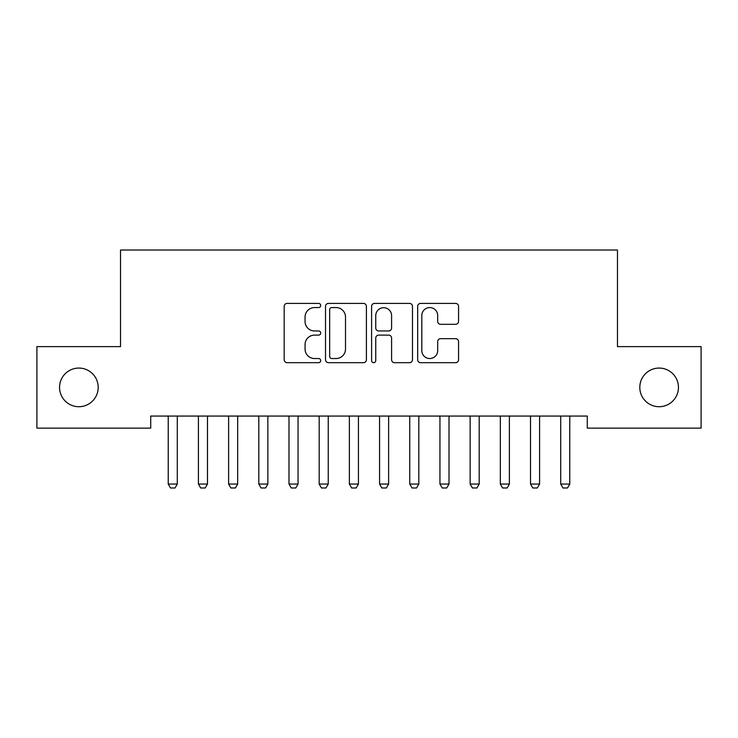<?xml version="1.0" encoding="UTF-8"?>
<svg xmlns="http://www.w3.org/2000/svg" width="738" height="738" viewBox="0 0 738 738"><rect width="100%" height="100%" fill="white"/><g stroke="black" fill="none" stroke-linecap="round" stroke-linejoin="round"><path stroke-width="1.11" d="M320.698 305.486A2.076 2.076 0 0 0 318.622 303.41L287.137 303.41A2.961 2.961 0 0 0 284.176 306.371L284.176 359.71A2.961 2.961 0 0 0 287.137 362.681L318.622 362.681A2.076 2.076 0 0 0 320.698 360.605A2.076 2.076 0 0 0 318.622 358.53L314.545 358.53A9.483 9.483 0 0 1 305.062 349.046L305.062 344.6A9.483 9.483 0 0 1 314.545 335.117L318.622 335.117A2.076 2.076 0 0 0 320.698 333.041A2.076 2.076 0 0 0 318.622 330.965L314.545 330.965A9.483 9.483 0 0 1 305.062 321.482L305.062 317.036A9.483 9.483 0 0 1 314.545 307.561L318.622 307.561A2.076 2.076 0 0 0 320.698 305.486M639.809 387.385A19.326 19.326 0 0 0 659.135 406.712A19.326 19.326 0 0 0 678.453 387.385A19.326 19.326 0 0 0 659.135 368.068A19.326 19.326 0 0 0 639.809 387.385M59.547 387.385A19.326 19.326 0 0 0 78.865 406.712A19.326 19.326 0 0 0 98.191 387.385A19.326 19.326 0 0 0 78.865 368.068A19.326 19.326 0 0 0 59.547 387.385M455.604 324.305A2.961 2.961 0 0 0 458.566 321.334L458.566 306.371A2.961 2.961 0 0 0 455.604 303.41L420.642 303.41A2.961 2.961 0 0 0 417.671 306.371L417.671 359.71A2.961 2.961 0 0 0 420.642 362.681L455.604 362.681A2.961 2.961 0 0 0 458.566 359.71L458.566 341.639A2.961 2.961 0 0 0 455.604 338.677L440.641 338.677A2.961 2.961 0 0 0 437.68 341.639L437.68 350.605A7.924 7.924 0 0 1 429.747 358.53A7.924 7.924 0 0 1 421.822 350.605L421.822 315.486A7.924 7.924 0 0 1 429.747 307.561A7.924 7.924 0 0 1 437.68 315.486L437.68 321.334A2.961 2.961 0 0 0 440.641 324.305L455.604 324.305M587.282 416.066L150.718 416.066L150.718 428.141L36.9 428.141L36.9 346.629L120.525 346.629L120.525 250.016L617.475 250.016L617.475 346.629L701.1 346.629L701.1 428.141L587.282 428.141L587.282 416.066M366.408 306.371A2.961 2.961 0 0 0 363.447 303.41L328.475 303.41A2.961 2.961 0 0 0 325.513 306.371L325.513 359.71A2.961 2.961 0 0 0 328.475 362.681L363.447 362.681A2.961 2.961 0 0 0 366.408 359.71L366.408 306.371M374.553 303.41L409.525 303.41A2.961 2.961 0 0 1 412.487 306.371L412.487 359.71A2.961 2.961 0 0 1 409.525 362.681L394.562 362.681A2.961 2.961 0 0 1 391.592 359.71L391.592 338.078A2.961 2.961 0 0 0 388.631 335.117L378.705 335.117A2.961 2.961 0 0 0 375.743 338.078L375.743 360.605A2.076 2.076 0 0 1 373.668 362.681A2.076 2.076 0 0 1 371.592 360.605L371.592 306.371A2.961 2.961 0 0 1 374.553 303.41M331.731 307.561A2.076 2.076 0 0 0 329.665 309.628L329.665 356.454A2.076 2.076 0 0 0 331.731 358.53L336.03 358.53A9.483 9.483 0 0 0 345.513 349.046L345.513 317.036A9.483 9.483 0 0 0 336.03 307.561L331.731 307.561M391.592 315.633A7.924 7.924 0 0 0 383.668 307.709A7.924 7.924 0 0 0 375.743 315.633L375.743 328.004A2.961 2.961 0 0 0 378.705 330.965L388.631 330.965A2.961 2.961 0 0 0 391.592 328.004L391.592 315.633M167.877 416.066L168.089 416.721A3.017 3.017 0 0 1 168.227 417.634L168.227 484.054L177.286 484.054L177.286 417.634A3.017 3.017 0 0 1 177.434 416.721L177.637 416.066M177.286 484.054L175.026 487.984L170.496 487.984L168.227 484.054M198.07 416.066L198.282 416.721A3.017 3.017 0 0 1 198.421 417.634L198.421 484.054L207.479 484.054L207.479 417.634A3.017 3.017 0 0 1 207.618 416.721L207.83 416.066M207.479 484.054L205.21 487.984L200.69 487.984L198.421 484.054M228.263 416.066L228.466 416.721A3.017 3.017 0 0 1 228.614 417.634L228.614 484.054L237.673 484.054L237.673 417.634A3.017 3.017 0 0 1 237.811 416.721L238.023 416.066M237.673 484.054L235.404 487.984L230.874 487.984L228.614 484.054M258.457 416.066L258.66 416.721A3.017 3.017 0 0 1 258.807 417.634L258.807 484.054L267.857 484.054L267.857 417.634A3.017 3.017 0 0 1 268.005 416.721L268.208 416.066M267.857 484.054L265.597 487.984L261.067 487.984L258.807 484.054M288.641 416.066L288.853 416.721A3.017 3.017 0 0 1 288.992 417.634L288.992 484.054L298.051 484.054L298.051 417.634A3.017 3.017 0 0 1 298.189 416.721L298.401 416.066M298.051 484.054L295.79 487.984L291.261 487.984L288.992 484.054M318.834 416.066L319.047 416.721A3.017 3.017 0 0 1 319.185 417.634L319.185 484.054L328.244 484.054L328.244 417.634A3.017 3.017 0 0 1 328.382 416.721L328.594 416.066M328.244 484.054L325.975 487.984L321.445 487.984L319.185 484.054M349.028 416.066L349.231 416.721A3.017 3.017 0 0 1 349.378 417.634L349.378 484.054L358.437 484.054L358.437 417.634A3.017 3.017 0 0 1 358.576 416.721L358.788 416.066M358.437 484.054L356.168 487.984L351.639 487.984L349.378 484.054M379.212 416.066L379.424 416.721A3.017 3.017 0 0 1 379.563 417.634L379.563 484.054L388.622 484.054L388.622 417.634A3.017 3.017 0 0 1 388.769 416.721L388.972 416.066M388.622 484.054L386.361 487.984L381.832 487.984L379.563 484.054M409.406 416.066L409.618 416.721A3.017 3.017 0 0 1 409.756 417.634L409.756 484.054L418.815 484.054L418.815 417.634A3.017 3.017 0 0 1 418.953 416.721L419.166 416.066M418.815 484.054L416.555 487.984L412.025 487.984L409.756 484.054M439.599 416.066L439.811 416.721A3.017 3.017 0 0 1 439.949 417.634L439.949 484.054L449.008 484.054L449.008 417.634A3.017 3.017 0 0 1 449.147 416.721L449.359 416.066M449.008 484.054L446.739 487.984L442.21 487.984L439.949 484.054M469.792 416.066L469.995 416.721A3.017 3.017 0 0 1 470.143 417.634L470.143 484.054L479.193 484.054L479.193 417.634A3.017 3.017 0 0 1 479.34 416.721L479.543 416.066M479.193 484.054L476.933 487.984L472.403 487.984L470.143 484.054M499.977 416.066L500.189 416.721A3.017 3.017 0 0 1 500.327 417.634L500.327 484.054L509.386 484.054L509.386 417.634A3.017 3.017 0 0 1 509.534 416.721L509.737 416.066M509.386 484.054L507.126 487.984L502.596 487.984L500.327 484.054M530.17 416.066L530.382 416.721A3.017 3.017 0 0 1 530.521 417.634L530.521 484.054L539.579 484.054L539.579 417.634A3.017 3.017 0 0 1 539.718 416.721L539.93 416.066M539.579 484.054L537.31 487.984L532.79 487.984L530.521 484.054M560.363 416.066L560.566 416.721A3.017 3.017 0 0 1 560.714 417.634L560.714 484.054L569.773 484.054L569.773 417.634A3.017 3.017 0 0 1 569.911 416.721L570.123 416.066M569.773 484.054L567.504 487.984L562.974 487.984L560.714 484.054"/></g></svg>
